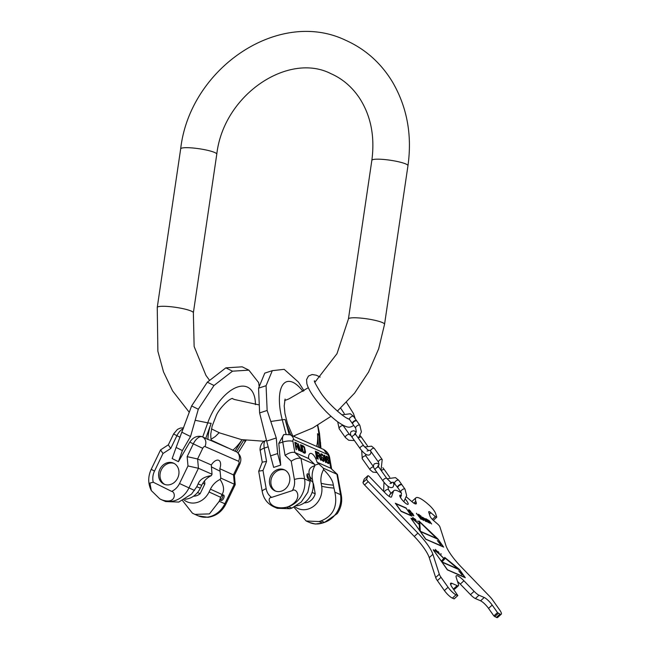 <?xml version="1.0" encoding="UTF-8"?>
<svg xmlns="http://www.w3.org/2000/svg" width="650" height="650" viewBox="0 0 650 650"><rect width="100%" height="100%" fill="white"/><g stroke="black" fill="none" stroke-linecap="round" stroke-linejoin="round"><path stroke-width="0.97" d="M327.259 454.301L323.7 449.499C327.202 451.587 329.209 454.439 329.729 458.055A7.605 2.364 -9.9 0 0 328.851 457.194A2.535 1.024 71.9 0 0 327.259 454.301L293.694 439.579A2.535 1.024 71.9 0 0 292.923 441.439A7.605 2.364 170.1 0 0 282.766 442.049L285.074 455.358C288.949 452.798 292.207 451.848 294.848 452.497L308.555 458.51L314.584 464.327L314.836 465.774C310.017 466.976 308.181 469.926 309.327 474.622L309.213 473.85M317.769 425.222L319.507 433.428L320.97 448.305M304.046 390.756L298.496 382.135L284.18 369.346L272.309 370.654L266.077 385.702L267.142 410.467L276.258 437.962L266.671 441.106L259.618 412.929L267.142 410.467M259.618 412.929L258.554 388.172L264.786 373.116L272.309 370.654M258.554 388.172L266.077 385.702M276.258 437.962L277.631 453.562L280.711 465.091L278.793 443.349L283.798 434.663M341.372 495.495C342.371 501.995 340.998 508.04 337.244 513.614L324.488 522.397A7.605 3.071 -108.1 0 1 324.431 522.381L321.067 520.902L319.142 521.536L322.506 523.014A22.718 19.557 113.7 0 1 309.676 522.543L315.388 524.038L322.554 523.031A7.605 3.071 -108.1 0 1 322.506 523.014L324.431 522.381A22.718 19.557 -66.3 0 0 340.486 494.626A7.605 2.364 -9.9 0 1 341.372 495.495L337.447 474.459L330.777 468.252L317.07 462.239A9.376 3.786 71.9 0 0 310.237 453.456A9.376 3.786 71.9 0 0 308.555 458.51M295.977 446.42L297.253 446.981L298.943 450.71L297.034 443.324L294.824 442.211L296.083 449.459L296.538 449.662L295.977 446.42L295.579 446.55M301.819 449.694L300.991 444.917L300.536 444.714L301.405 450.084L300.584 450.58L298.285 443.731L299.585 449.995L301.397 451.644L301.884 450.434L301.819 449.694L301.389 449.841M303.396 445.973L301.592 445.177L302.851 452.424L304.655 453.221L305.492 452.018L304.558 447.476L303.396 445.973L301.673 445.632M317.127 458.681L315.868 451.433L315.388 451.23L316.656 458.477L317.127 458.681M317.663 455.926L319.004 456.511L320.743 460.273L319.418 456.414L319.702 454.683L318.801 452.863L316.493 451.709L317.752 458.957L318.224 459.168L317.663 455.926L317.249 456.064M324.147 460.192L323.749 457.884L322.562 457.364L323.651 460.265L321.839 459.469L321.067 455L322.246 455.089L323.505 456.495L322.506 454.488L321.011 453.83L320.539 455.764L321.425 459.574L323.342 461.411L324.179 460.777L324.147 460.192L323.594 460.322M326.016 462.581L324.756 455.333L324.285 455.13L324.212 457.234L324.504 456.365L325.544 462.378L326.016 462.581M328.705 460.484L327.494 458.957L326.373 459.176L326.495 456.95L328.356 458.477L327.381 456.625L326.284 456.146L325.812 457.649L326.674 461.727L327.486 463.084L328.664 463.604L329.136 462.093L328.356 460.598M297.245 446.119L295.815 445.494L295.409 443.178L297.091 444.064L297.537 445.827L296.701 446.298L295.441 445.746M302.201 446.298L303.558 446.891L304.395 448.118L304.769 452.27L303.144 451.701L302.201 446.298L301.811 446.428M318.996 455.658L317.501 455L317.102 452.692L318.858 453.602L319.312 454.943L318.451 455.837L317.111 455.244M328.469 460.809L328.25 462.849L327.145 461.939L326.666 460.013L327.161 459.517L328.469 460.809M262.251 462.183L260.301 450.978A7.605 2.364 -9.9 0 1 264.249 448.118L266.557 461.427L262.275 462.126L258.708 471.299L262.234 491.595C263.608 498.704 267.442 503.774 273.748 506.789L277.233 508.316L289.933 508.731L291.866 508.105L288.502 506.626L286.569 507.26A7.605 3.071 -108.1 0 1 286.52 507.236L288.454 506.602C303.883 499.533 296.514 487.224 292.386 490.587A15.113 13.008 -66.3 0 0 294.401 479.489L291.224 461.224C295.1 458.673 298.358 457.722 300.991 458.364L314.584 464.327M277.631 453.562L270.571 455.869L266.671 441.106M270.571 455.869L273.658 467.407L280.711 465.091M286.52 507.236C269.588 510.77 266.012 497.218 271.635 497.396L292.386 490.587M289.664 477.027A11.537 9.929 -66.3 0 0 284.261 469.747A11.537 9.929 -66.3 0 0 273.52 472.071A11.537 9.929 -66.3 0 0 269.604 483.6A11.537 9.929 -66.3 0 0 274.999 490.88A11.537 9.929 -66.3 0 0 285.748 488.556A11.537 9.929 -66.3 0 0 289.664 477.027M337.447 474.459L323.326 468.163L323.578 469.609C329.664 475.605 332.914 480.781 333.336 485.144L334.872 492.164C337.805 506.366 333.206 515.946 321.067 520.902M309.327 474.622L309.676 476.621A3.039 1.227 71.9 0 0 307.474 473.817A3.039 1.227 71.9 0 0 307.003 476.093A3.039 1.227 71.9 0 0 309.368 479.602A3.039 1.227 71.9 0 0 309.92 478.051L310.18 481.341L307.832 492.277L301.218 502.052L291.866 508.105M323.326 468.163L317.07 462.239M294.97 506.724A18.606 16.014 -66.3 0 0 313.836 506.106A18.606 16.014 -66.3 0 0 321.669 486.208L321.165 483.291A18.842 16.218 113.7 0 1 323.578 469.609M313.064 483.299A11.456 9.864 113.7 0 1 313.463 483.771L315.201 493.773A11.456 9.864 113.7 0 1 304.257 502.881M319.142 521.536L306.191 521.016L293.946 507.236M309.676 476.621L309.92 478.051M314.836 465.774A18.842 16.218 113.7 0 0 312.414 479.456L312.926 482.373A18.606 16.014 113.7 0 1 296.538 505.806M271.635 497.396A15.113 13.008 113.7 0 1 266.183 488.735L263.006 470.478L258.716 471.169M308.466 479.245A3.039 1.227 71.9 0 0 308.425 477.799A3.039 1.227 71.9 0 0 306.963 474.638M312.081 492.399L315.201 493.773M324.488 522.397L322.554 523.031M284.96 470.096A11.537 9.929 -66.3 0 0 274.625 473.005A11.537 9.929 -66.3 0 0 271.017 484.226A11.537 9.929 -66.3 0 0 275.722 491.156M296.627 443.007L294.905 442.666M297.034 443.324L296.091 443.178M298.009 445.746L297.505 445.908M298.017 446.176L297.464 445.997M297.895 446.696L297.351 446.867L297.473 446.355M297.44 446.062L296.701 446.298M301.641 451.466L301.129 451.636L301.332 450.483M301.161 450.686L299.951 450.677M303.648 446.973L302.851 446.144M305.256 453.05L304.736 453.221L304.939 452.067M304.769 452.27L302.77 451.953M318.402 453.261L316.574 452.164M319.808 455.301L318.996 456.511M319.207 455.609L318.451 455.837M323.286 458.534L322.644 457.811M323.44 461.411L323.611 460.371M322.376 455.203L320.734 454.025M320.507 455.26L321.246 454.789M323.473 460.468L321.799 460.233M324.374 456.406L324.163 455.488M328.339 463.588L328.575 462.662M327.007 457.031L326.072 456.341M325.829 457.267L326.495 456.95M327.543 459.688L326.56 458.965L327.104 458.786M326.178 460.054L326.95 459.574M328.453 462.792L327.316 462.857M301.884 450.434L301.34 450.613M301.836 450.986L301.291 451.165M300.259 450.296L299.821 450.434M300.584 450.58L300.04 450.759M300.885 450.71L300.349 450.889M303.802 446.29L303.257 446.469M304.151 446.729L303.607 446.907M305.427 451.279L304.996 451.417M305.492 452.018L304.947 452.197M305.443 452.562L304.907 452.741M304.493 452.294L303.956 452.473M315.868 451.433L315.453 451.571M318.386 452.538L317.842 452.717M318.801 452.863L318.256 453.042M319.702 454.683L319.288 454.821M319.808 455.731L319.264 455.91M319.678 456.243L319.142 456.422M319.418 456.414L319.012 456.544M317.501 455L317.086 455.138M317.102 452.692L316.688 452.823M323.749 457.884L323.204 458.063M324.179 460.777L323.635 460.956M323.968 461.256L323.489 461.419M321.376 453.854L320.832 454.025M322.083 454.163L321.539 454.342M322.506 454.488L321.961 454.667M322.871 454.935L322.327 455.114M323.294 455.691L322.887 455.821M321.067 455L320.523 455.179M320.986 455.39L320.523 455.544M321.019 455.975L320.604 456.105M322.132 459.883L321.677 460.029M322.473 460.176L321.929 460.354M323.18 460.484L322.636 460.663M324.756 455.333L324.212 455.512M324.504 456.365L324.09 456.495M329.136 462.093L328.705 462.239M329.111 462.8L328.567 462.979M328.981 463.312L328.437 463.491M326.649 456.162L326.105 456.341M326.958 456.3L326.422 456.479M327.381 456.625L326.836 456.804M326.308 457.153L325.829 457.316M326.235 457.551L325.821 457.681M327.494 458.957L326.95 459.136M327.917 459.282L327.373 459.461M326.763 459.777L326.227 459.956M326.666 460.013L326.202 460.168M327.697 462.605L327.243 462.751M328.25 462.849L327.706 463.027M202.727 448.329L193.318 443.852L187.151 456.649L197.6 458.965L202.727 448.329A2.535 1.292 -63.5 0 1 205.01 446.566C206.602 442.52 205.912 439.359 202.922 437.06L207.927 439.433L210.73 440.432L211.023 440.066L236.657 451.913M191.628 405.925L198.299 409.248L190.531 436.532L182.374 450.572L176.118 447.46L191.628 405.925L207.334 382.176L225.842 367.859L242.198 366.819L248.869 370.142L258.692 382.655L259.106 386.1M176.118 447.46L172.169 458.567L178.425 461.679L189.8 442.106C193.009 437.377 196.974 435.541 201.711 436.589L202.922 437.06M190.531 436.532L182.032 432.299M182.374 450.572L178.425 461.679M198.299 409.248L213.996 385.491L232.513 371.183L225.842 367.859M232.513 371.183L248.869 370.142M213.996 385.491L207.334 382.176M246.033 440.351L238.087 452.928M180.091 437.271L176.906 435.687L170.739 448.484L168.326 444.876L173.599 433.94L176.906 435.687A10.14 5.159 -63.5 0 1 183.268 428.74M161.501 499.72L159.786 498.867L151.32 490.596L149.914 483.072L153.237 482.219L171.641 491.384C176.02 491.912 176.426 505.074 161.501 499.72L162.297 500.094A22.718 19.557 -66.3 0 0 188.931 487.996L198.437 468.276L212.03 474.232L211.364 475.629C204.238 476.702 199.81 479.497 198.079 484.006A58.419 1.243 -154.3 0 1 201.687 485.347A18.842 16.218 113.7 0 1 211.364 475.629M159.892 469.227A11.537 9.929 113.7 0 1 173.412 463.084A11.537 9.929 113.7 0 1 177.669 478.075A11.537 9.929 113.7 0 1 164.149 484.209A11.537 9.929 113.7 0 1 159.892 469.227M187.151 456.649L187.988 465.961L198.437 468.276L197.6 458.965L211.307 464.969A9.376 4.769 -63.5 0 1 218.814 460.363A9.376 4.769 -63.5 0 1 219.822 468.707L234.382 475.329L235.227 484.64L220.781 478.067L220.106 479.464C223.884 485.298 224.543 490.319 222.089 494.528L221.154 496.454A3.039 1.544 -63.5 0 1 223.568 494.999A3.039 1.544 -63.5 0 1 223.632 498.347A3.039 1.544 -63.5 0 1 220.854 500.451A3.039 1.544 -63.5 0 1 220.496 497.835L221.154 496.454M198.412 515.921L208.138 517.303M153.237 482.219A15.113 13.008 113.7 0 1 154.513 471.079L162.979 453.513L160.566 449.906L168.358 444.811M162.069 499.988A22.718 19.557 -66.3 0 0 162.297 500.094L165.636 501.556L178.766 502.076L191.531 494.098L196.722 486.817A58.419 1.243 -154.3 0 1 200.33 488.158A18.606 16.014 113.7 0 1 185.226 499.2M200.33 488.158L201.687 485.347M212.03 474.232L211.307 464.969M219.245 501.288L224.859 503.75A22.718 19.557 -66.3 0 1 198.226 515.84L194.894 514.378L209.438 513.898L219.245 501.288L220.496 497.835M194.894 514.378L192.408 513.167L182.553 500.638M184.015 499.899A18.606 16.014 -66.3 0 0 209.072 491.993L210.429 489.182A18.842 16.218 113.7 0 1 220.106 479.464M236.486 451.774A7.605 6.549 113.7 0 1 238.574 461.281A2.535 1.292 -63.5 0 1 238.656 464.076L233.529 474.711L234.374 484.031L224.859 503.75L225.851 504.132L235.227 484.64M196.722 486.817L198.079 484.006M220.781 478.067L219.822 468.707M193.505 496.21A11.456 9.864 -66.3 0 0 200.159 493.691L204.799 484.079A11.456 9.864 -66.3 0 0 204.474 480.984M222.796 494.983A3.039 1.544 -63.5 0 1 222.381 497.721A3.039 1.544 -63.5 0 1 220.374 499.842M204.799 484.079L202.857 483.226M200.159 493.691L197.519 492.529M164.873 484.494A11.537 9.929 113.7 0 1 161.306 469.844A11.537 9.929 113.7 0 1 174.102 463.426M352.625 423.776A2.535 1.146 -35.3 0 1 352.454 423.621A2.535 1.146 -35.3 0 1 353.592 421.427A2.535 1.146 -35.3 0 1 356.346 420.501A2.535 1.146 -35.3 0 1 356.598 420.696A2.535 1.146 -35.3 0 1 356.688 420.907M352.958 424.182A2.535 1.146 -35.3 0 1 352.714 423.987A2.535 1.146 -35.3 0 1 353.852 421.793A2.535 1.146 -35.3 0 1 356.606 420.867A2.535 1.146 -35.3 0 1 356.858 421.062L359.832 425.271L361.408 431.876L358.329 438.189M397.808 487.663A2.535 1.146 -35.3 0 1 397.637 487.5A2.535 1.146 -35.3 0 1 398.775 485.306A2.535 1.146 -35.3 0 1 401.529 484.38A2.535 1.146 -35.3 0 1 401.781 484.575A2.535 1.146 -35.3 0 1 401.871 484.786M398.149 488.069A2.535 1.146 -35.3 0 1 397.898 487.874A2.535 1.146 -35.3 0 1 399.035 485.672A2.535 1.146 -35.3 0 1 401.789 484.754A2.535 1.146 -35.3 0 1 402.041 484.949L405.015 489.157L406.616 495.511L403.853 501.719M458.786 569.278L441.968 561.901L445.348 558.285L458.591 569.449M447.322 569.603L442.098 562.217L459.591 569.887L464.815 577.265L447.224 569.692M462.174 574.819L458.729 570.806L462.02 574.957M433.477 550.03A15.21 3.567 47.7 0 1 443.755 558.496L441.317 561.104L433.379 550.119M437.223 538.679L420.314 531.261L419.721 522.039L437.036 538.842M425.644 538.947L420.42 531.57L437.913 539.232L443.137 546.617L425.547 539.045M440.757 544.538L437.32 540.532L440.602 544.676M411.231 518.57A16.226 3.802 47.7 0 1 419.209 524.55L419.583 530.384L411.125 518.659M412.791 518.091L413.498 518.602L412.693 518.18M436.841 551.094L435.849 550.339L436.841 551.094M437.775 551.679L439.059 553.101L437.653 551.793M411.458 515.661L401.05 511.103L395.834 503.718L406.234 508.276L411.263 515.832M422.313 518.18L423.223 519.618L422.468 519.545L420.542 517.051L422.313 518.18M501.272 614.185L497.624 617.5A8.109 1.901 -132.3 0 1 496.34 617.403L493.87 615.916L497.518 612.601L499.988 614.087A8.109 1.901 47.7 0 0 501.272 614.185A8.109 1.901 47.7 0 0 499.59 609.838L492.554 599.885A8.109 1.901 47.7 0 0 489.474 596.196L460.858 566.564A25.35 5.939 -132.3 0 1 445.876 545.383L439.912 526.89A2.535 0.593 47.7 0 0 437.808 524.192L433.339 520.341A4.054 0.951 -132.3 0 1 429.967 516.019L428.773 512.322A4.054 0.951 -132.3 0 1 428.789 511.696A4.054 0.951 -132.3 0 1 430.893 512.753L435.362 516.612A2.535 0.593 47.7 0 0 436.67 517.27A2.535 0.593 47.7 0 0 436.686 516.88L435.589 513.476A8.109 1.901 47.7 0 0 428.837 504.839L427.464 503.652A22.311 5.224 47.7 0 0 415.902 497.843A22.311 5.224 47.7 0 0 415.805 501.296L416.219 502.58A8.109 1.901 -132.3 0 1 416.179 503.839A8.109 1.901 -132.3 0 1 411.978 501.727L406.477 496.974A24.334 5.704 -132.3 0 0 406.388 496.901M497.518 612.601L492.188 605.069L488.54 608.384A8.109 1.901 47.7 0 0 480.577 600.811L475.353 598.528A8.109 1.901 -132.3 0 1 470.478 594.644L460.289 584.098A10.14 2.373 47.7 0 0 457.519 581.498M470.478 594.644L474.126 591.329A8.109 1.901 47.7 0 0 479.001 595.205L484.226 597.496A8.109 1.901 -132.3 0 1 492.188 605.069M474.126 591.329L463.938 580.783L460.289 584.098M458.437 585.723L454.797 589.046A8.109 1.901 -132.3 0 1 453.513 588.949L457.161 585.634A8.109 1.901 47.7 0 0 458.437 585.723A8.109 1.901 47.7 0 0 458.477 584.472L456.194 577.387A10.14 2.373 -132.3 0 1 456.243 575.819A10.14 2.373 -132.3 0 1 463.938 580.783M457.161 585.634L451.937 583.342L450.629 584.529M454.188 598.747L457.827 595.562L452.335 587.592A8.109 1.901 -132.3 0 1 450.661 583.253A8.109 1.901 -132.3 0 1 451.937 583.342M457.698 595.554L456.024 594.815A8.109 1.901 47.7 0 1 448.061 587.251L441.025 577.298A8.109 1.901 47.7 0 1 439.311 574.21L432.892 554.304L429.244 557.627A25.35 5.939 47.7 0 0 414.269 536.445L364.536 484.949A2.535 0.593 -132.3 0 1 363.009 482.503L364.171 479.139A2.535 0.593 -132.3 0 1 364.211 479.074A2.535 0.593 -132.3 0 1 364.276 479.042M363.009 482.503L366.649 479.188A2.535 0.593 47.7 0 0 368.184 481.634L417.909 533.13A25.35 5.939 -132.3 0 1 432.892 554.304M366.649 479.188L367.811 475.824L364.171 479.139M401.342 492.993A24.334 5.704 -132.3 0 0 393.868 490.636A24.334 5.704 -132.3 0 0 393.461 491.27L391.56 496.795A8.109 1.901 -132.3 0 1 391.422 497.006A8.109 1.901 -132.3 0 1 385.263 493.033L369.777 477.003A2.535 0.593 47.7 0 0 367.859 475.759A2.535 0.593 47.7 0 0 367.811 475.824M405.494 499.346A6.086 1.422 -132.3 0 1 406.811 501.028A6.086 1.422 -132.3 0 1 408.07 504.286A6.086 1.422 -132.3 0 1 401.139 498.542A6.086 1.422 -132.3 0 1 399.88 495.284A6.086 1.422 -132.3 0 1 401.464 495.682M447.346 569.863L465.311 577.744L459.461 569.473L444.746 557.432L443.82 558.423A15.616 3.656 47.7 0 0 433.274 549.738L447.346 569.863M425.669 539.216L443.633 547.089L437.889 538.972L418.982 520.999L419.201 524.371A16.729 3.916 47.7 0 0 410.963 518.196L425.669 539.216M412.896 517.457L412.628 518.131L414.188 519.626L412.896 517.457M414.968 519.691L416.366 521.162L414.57 518.854L415.797 519.74L414.277 518.489L414.968 519.691M418.039 521.462L417.617 521.064L417.95 521.544M436.954 551.111L435.37 549.388L436.118 550.948L437.036 551.728L436.889 551.168M437.531 551.452L439.229 553.41L438.433 551.793L437.531 551.452M441.253 554.101L440.83 553.686L441.188 554.166M406.209 508.007L395.33 503.246L401.082 511.371L411.954 516.133L406.014 508.186M410.808 511.436L408.882 509.641L408.558 510.104L409.191 511.079L413.286 514.865L410.646 513.362L413.839 515.808L412.783 513.695L409.394 510.908L409.419 510.396L410.808 511.436M421.094 519.383L416.447 513.264L421.094 519.383M422.362 517.936L420.712 516.612L419.9 516.685L419.031 514.914L421.208 516.303L418.503 514.256L421.249 518.757L423.686 520.431L422.207 518.074M425.587 521.349L423.345 518.026L426.457 521.731L424.913 518.619L428.106 522.454L425.977 519.439L422.346 517.156L425.587 521.349M429.13 522.901L426.887 519.577L429.999 523.283L428.22 520.073L431.657 524.006L429.52 520.991L425.896 518.708L429.13 522.901M411.913 501.67A22.311 5.224 -132.3 0 1 412.254 501.158L415.902 497.843M389.196 496.389L389.821 494.585A24.334 5.704 -132.3 0 1 390.219 493.951L393.868 490.636M454.058 598.869L452.376 598.13A8.109 1.901 -132.3 0 1 444.413 590.566L437.377 580.613A8.109 1.901 -132.3 0 1 435.663 577.525L429.244 557.627M493.87 615.916L488.54 608.384M445.193 558.423L444.413 557.789M441.805 562.023L445.348 558.285M419.543 522.21L419.031 521.722M419.916 531.082L419.721 522.039M413.148 517.636L412.563 517.814M413.587 515.767L413.229 515.019L412.669 515.336L413.002 515.003M409.338 510.413L408.549 509.99M417.154 514.272L416.569 513.825M423.402 520.382L423.142 519.789M418.811 514.296L418.429 514.629L419.014 514.93M420.534 517.059L419.827 516.75M423.264 518.091L422.849 517.863M426.814 519.651L426.4 519.423M371.849 160.355A18.257 2.811 8.4 0 1 385.718 159.656A18.257 2.811 8.4 0 1 405.836 163.979A18.257 2.811 8.4 0 1 407.964 165.685L384.548 324.285A18.257 2.811 8.4 0 0 382.419 322.571A18.257 2.811 8.4 0 0 362.302 318.248A18.257 2.811 8.4 0 0 348.433 318.947L371.849 160.355C375.009 136.289 370.817 115.424 359.287 97.776C351.821 86.751 342.379 78.723 330.964 73.686C288.519 51.781 223.608 94.494 216.783 154.188L193.367 312.788A18.257 2.811 -171.6 0 0 191.238 311.082A18.257 2.811 -171.6 0 0 171.121 306.759A18.257 2.811 -171.6 0 0 157.251 307.458L157.877 351.276L163.532 371.954L172.607 390.942L189.101 412.084M216.783 154.188A18.257 2.811 -171.6 0 0 214.662 152.482A18.257 2.811 -171.6 0 0 194.545 148.159A18.257 2.811 -171.6 0 0 180.676 148.858L157.251 307.458M317.525 425.36A40.316 16.258 -108.1 0 1 319.028 435.906A12.171 5.874 175.9 0 0 317.533 433.712A35.49 14.316 -108.1 0 1 316.607 446.396M271.082 421.436L282.254 419.786A40.316 16.258 71.9 0 1 292.711 382.241A40.316 16.258 -108.1 0 1 303.006 391.438M323.7 449.499L290.127 434.785A7.605 6.549 113.7 0 1 293.694 439.587M317.533 433.712L318.5 447.216M291.013 435.175A35.49 14.316 -108.1 0 1 285.163 419.526L289.144 434.427M320.629 443.154L319.028 435.906L319.881 447.826M285.163 419.526A12.171 1.519 -15 0 0 282.254 419.786L286.089 434.127M290.127 434.785L284.334 434.484A10.14 4.087 71.9 0 0 282.766 442.049L278.793 443.349M292.923 441.439L294.848 452.497L300.991 458.364L304.558 478.879A22.718 19.557 -66.3 0 1 288.502 506.626A7.605 3.071 -108.1 0 1 288.454 506.602M334.872 492.164L340.486 494.626L336.919 474.118L330.777 468.252L328.851 457.194M260.301 450.978C259.642 450.011 259.894 442.374 265.817 440.554A10.14 4.087 71.9 0 0 264.249 448.118L268.182 446.834M263.006 470.478L266.557 461.427M291.224 461.224L285.074 455.358M294.401 479.489A7.605 2.364 -9.9 0 1 304.558 478.879L310.18 481.341M314.738 465.205L318.833 463.864M333.84 488.069A58.419 18.143 -9.9 0 1 321.669 486.208M312.926 482.373A58.419 18.143 -9.9 0 1 309.92 478.075M289.933 508.731L286.569 507.26A22.718 19.557 113.7 0 1 273.748 506.789M266.183 488.735A7.605 2.364 170.1 0 0 262.234 491.595M333.336 485.144A58.419 18.143 -9.9 0 1 321.165 483.291M312.414 479.456A58.419 18.143 -9.9 0 1 309.441 475.272M255.442 404.649A40.316 20.508 -63.5 0 0 247.268 387.043A40.316 20.508 116.5 0 0 207.74 422.841A12.171 2.429 19.5 0 0 211.144 423.28A35.49 18.054 116.5 0 0 207.927 439.433M195.423 420.339L207.74 422.841L202.719 436.962M244.969 442.065L244.684 440.156M201.711 436.589A10.14 5.159 -63.5 0 0 193.318 443.852L189.8 442.106M171.641 491.384A15.113 13.008 -66.3 0 0 179.522 483.527L187.988 465.961M170.739 448.484L162.979 453.513M238.574 461.281L205.01 446.566M238.656 464.076L239.647 464.466L234.39 475.369M227.727 447.882L210.73 440.432M232.749 450.32A35.49 18.054 116.5 0 0 242.052 439.717M243.847 440.017L236.527 451.782M242.109 439.725L234.926 451.271M211.144 423.28L205.749 438.482M151.32 490.596C147.916 483.706 147.875 476.621 151.206 469.332L154.513 471.079M209.072 491.993A58.419 1.243 -154.3 0 1 220.659 497.307M179.522 483.527L194.545 490.457M211.372 466.879L220.163 471.25M210.429 489.182A58.419 1.243 -154.3 0 1 222.089 494.528M349.724 419.608A2.535 1.146 -35.3 0 1 349.481 419.413A2.535 1.146 -35.3 0 1 350.618 417.211A2.535 1.146 -35.3 0 1 353.373 416.293A2.535 1.146 -35.3 0 1 353.616 416.479L356.598 420.696M343.086 425.644A2.535 1.146 144.7 0 0 340.332 426.562A2.535 1.146 144.7 0 0 339.194 428.764L345.41 437.556A2.535 1.146 144.7 0 1 346.548 435.354A2.535 1.146 144.7 0 1 349.302 434.427A2.535 1.146 144.7 0 1 349.546 434.622L343.33 425.831A2.535 1.146 144.7 0 0 343.086 425.644M355.355 433.891L356.298 431.722L355.696 428.196A2.535 1.146 -35.3 0 1 356.834 426.002A2.535 1.146 -35.3 0 1 359.588 425.076A2.535 1.146 -35.3 0 1 359.832 425.271M354.437 434.728L355.038 433.217L355.973 434.85A2.283 1.032 144.7 0 0 353.048 435.695A2.283 1.032 144.7 0 0 352.243 437.483L360.084 448.557A2.283 1.032 144.7 0 1 360.88 446.777A2.283 1.032 144.7 0 1 363.805 445.924L368.615 450.604L367.047 451.059M358.345 438.206A2.283 1.032 -35.3 0 1 358.483 438.084A2.283 1.032 -35.3 0 1 361.408 437.231L360.197 435.679M364.626 446.997L371.572 446.176L374.376 448.476A2.283 1.032 144.7 0 0 374.156 448.297A2.283 1.032 144.7 0 0 371.678 449.134A2.283 1.032 144.7 0 0 370.646 451.108L378.487 462.183A2.283 1.032 144.7 0 1 379.511 460.208A2.283 1.032 144.7 0 1 381.989 459.379A2.283 1.032 144.7 0 1 382.208 459.55L381.038 470.283M362.481 458.908A2.283 1.032 -35.3 0 1 362.261 458.738A2.283 1.032 -35.3 0 1 363.285 456.755A2.283 1.032 -35.3 0 1 365.763 455.926A2.283 1.032 -35.3 0 1 365.991 456.097L365.446 454.025M370.321 469.991A2.283 1.032 -35.3 0 1 370.094 469.812A2.283 1.032 -35.3 0 1 371.126 467.837A2.283 1.032 -35.3 0 1 373.604 467.001A2.283 1.032 -35.3 0 1 373.652 467.033M377.423 467.228L378.024 465.709L378.95 467.342A2.283 1.032 144.7 0 0 376.025 468.195A2.283 1.032 144.7 0 0 375.229 469.974L383.061 481.057A2.283 1.032 144.7 0 1 383.866 479.269A2.283 1.032 144.7 0 1 386.791 478.424L391.601 483.104L390.033 483.559M381.331 470.706A2.283 1.032 -35.3 0 1 381.461 470.576A2.283 1.032 -35.3 0 1 384.394 469.723L382.793 467.716M394.908 483.486A2.535 1.146 -35.3 0 1 394.664 483.291A2.535 1.146 -35.3 0 1 395.801 481.098A2.535 1.146 -35.3 0 1 398.556 480.171A2.535 1.146 -35.3 0 1 398.799 480.366L401.781 484.575M387.92 486.151L388.513 489.718A2.535 1.146 144.7 0 0 388.269 489.523A2.535 1.146 144.7 0 0 386.019 490.092A2.535 1.146 144.7 0 0 384.304 492.042M400.587 497.705L401.505 493.577L400.879 492.082A2.535 1.146 -35.3 0 1 402.017 489.889A2.535 1.146 -35.3 0 1 404.771 488.962A2.535 1.146 -35.3 0 1 405.015 489.157M494.666 616.671L498.314 613.356M496.34 617.403L499.988 614.087M435.362 516.612L432.323 519.374M429.366 514.15L430.893 512.753M413.79 503.124L415.805 501.296M416.219 502.58L414.928 503.758M393.461 491.27L389.821 494.585M364.536 484.949L368.184 481.634M417.909 533.13L414.269 536.445M435.663 577.525L439.311 574.21M437.377 580.613L441.025 577.298M444.413 590.566L448.061 587.251M452.376 598.13L456.024 594.815M475.353 598.528L479.001 595.205M484.226 597.496L480.577 600.811M180.676 148.858C189.735 68.486 278.484 7.946 345.621 40.251C365.406 49.108 381.071 63.091 392.608 82.201C407.119 107.258 412.238 135.086 407.964 165.685M258.619 404.804L234.26 399.457L232.204 398.515M209.446 380.177L205.936 375.367L194.131 346.491L193.367 312.788M384.548 324.285L378.666 348.822L368.558 372.06L354.616 393.096L337.358 411.125M331.004 416.317L312.812 427.968L293.248 436.15M264.274 441.253L241.369 439.587L219.602 432.892L211.469 428.87M348.433 318.947L336.993 353.681L314.884 382.265M308.319 387.701L288.803 398.954L284.627 400.554M294.588 435.719L294.71 436.792M331.614 468.894L329.729 458.055M292.752 435.931L287.511 423.792L284.944 413.457L284.213 405.901L285.09 399.051M306.191 521.016L309.676 522.543M265.817 440.554L266.467 440.343M283.571 434.736L284.334 434.484M232.529 398.458C229.426 398.361 218.782 408.639 215.898 416.423L212.111 426.229L210.754 434.038C210.803 438.173 211.071 440.343 211.559 440.554M183.56 427.887L180.424 428.058L177.458 429.374L173.599 433.94M236.568 451.799C240.922 455.122 241.946 459.347 239.647 464.466M211.096 439.27L215.321 436.516L219.164 432.697M151.206 469.332L160.566 449.906M225.851 504.132C221.918 511.81 215.889 516.214 207.764 517.343M198.226 515.84L198.933 516.133M162.297 500.094L161.777 499.85M353.689 425.36L353.486 425.555C349.627 427.968 347.327 428.309 337.935 422.012C329.233 415.447 321.238 407.16 313.95 397.134C310.269 391.974 307.913 387.514 306.873 383.752L306.581 379.632L308.457 376.041L312.138 374.522L316.322 375.213L320.19 377.081M346.491 402.399L353.438 413.498L355.282 418.836M349.261 418.99C346.946 419.908 328.729 405.015 320.572 392.446C315.551 384.248 313.56 380.388 314.592 380.868L314.592 380.876M344.273 413.579L340.657 408.159M352.454 423.621L349.481 419.413L347.027 418.161M353.616 416.479L350.293 413.757L341.884 414.838M337.667 421.817L339.194 428.764M342.973 425.198L343.33 425.831M354.421 440.562L348.733 440.277L345.41 437.556M351.195 435.784L349.546 434.622M355.696 428.196L352.714 423.987M352.243 437.483C350.261 435.021 349.968 432.981 351.366 431.356L353.827 430.731L356.257 431.917M367.445 445.762L361.408 437.231M360.084 448.557C362.066 451.132 366.909 457.104 370.118 454.439L370.931 452.985L370.858 451.401M355.973 434.85L363.805 445.924M370.646 451.108L369.744 450.352L368.095 450.312M373.612 466.879L365.991 456.097M361.676 450.572L362.261 458.738L370.094 469.812L372.897 472.111L377.024 472.517M374.376 448.476L382.208 459.55M378.341 466.383L379.023 464.238L378.487 462.183M375.229 469.974C373.246 467.521 372.954 465.473 374.351 463.848L376.805 463.223L379.023 464.262M389.789 477.352L384.394 469.723M383.061 481.057C385.052 483.632 389.894 489.604 393.104 486.931L393.957 484.543L393.088 482.154M378.95 467.342L386.791 478.424M397.637 487.5L393.437 482.284L390.618 482.471M398.799 480.366L395.476 477.636L387.026 478.749M383.988 482.276L383.606 491.311M388.513 489.718L391.007 493.236M400.879 492.082L397.898 487.874M436.67 517.27L433.323 520.325M367.859 475.759L364.211 479.074M454.179 598.878L457.827 595.562"/></g></svg>
